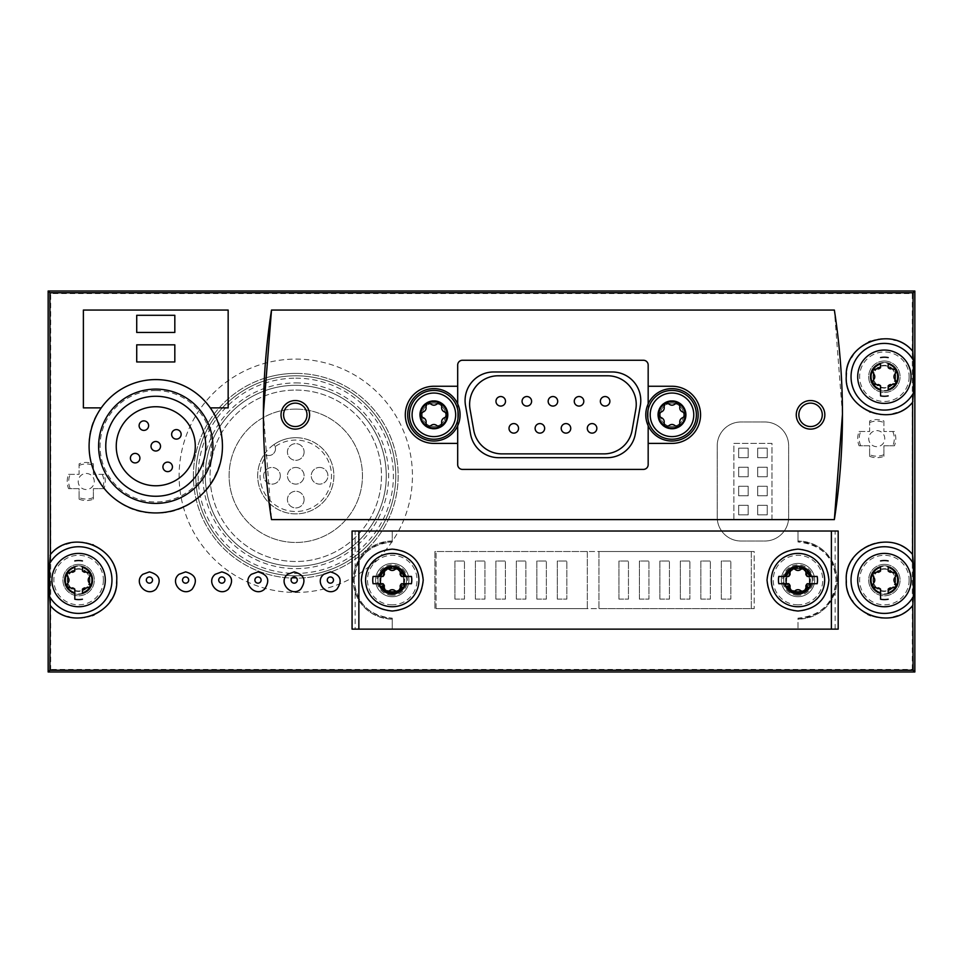 <?xml version="1.0" encoding="UTF-8"?>
<svg xmlns="http://www.w3.org/2000/svg" width="963" height="963" viewBox="0 0 963 963"><rect width="100%" height="100%" fill="white"/><g stroke="black" fill="none" stroke-linecap="round" stroke-linejoin="round"><path stroke-width="0.72" stroke-dasharray="4.82 3.61" d="M869.613 456.306A19.043 19.043 0 0 0 883.902 456.306L883.902 445.785L894.41 445.785A19.043 19.043 0 0 0 894.41 431.496L883.902 431.496L883.902 420.987A19.043 19.043 0 0 0 869.613 420.987L869.613 431.496L859.092 431.496A19.043 19.043 0 0 0 859.092 445.785L869.613 445.785L869.613 456.306L869.613 445.785L859.092 445.785M894.41 445.785L883.902 445.785L883.902 456.306M883.902 420.987L883.902 431.496L894.41 431.496M859.092 431.496L869.613 431.496L869.613 420.987M79.098 499.159A19.043 19.043 0 0 0 93.387 499.159L93.387 488.638L103.908 488.638A19.043 19.043 0 0 0 103.908 474.362L93.387 474.362L93.387 463.841A19.043 19.043 0 0 0 79.098 463.841L79.098 474.362L68.59 474.362A19.043 19.043 0 0 0 68.59 488.638L79.098 488.638L79.098 499.159L79.098 488.638L68.59 488.638M103.908 488.638L93.387 488.638L93.387 499.159M93.387 463.841L93.387 474.362L103.908 474.362M68.59 474.362L79.098 474.362L79.098 463.841M457.69 386.259L433.88 386.259A28.577 28.577 0 0 0 405.303 414.836A28.577 28.577 0 0 0 433.88 443.401L457.69 443.401M433.88 400.548A14.289 14.289 0 0 1 446.254 421.975A14.289 14.289 0 0 1 421.505 421.975A14.289 14.289 0 0 1 433.88 400.548M457.69 403.918L457.69 425.742M101.259 407.879C69.372 448.662 103.739 515.47 155.813 512.93C207.767 515.506 242.182 448.529 210.283 407.879A66.664 66.664 0 0 0 101.259 407.879M228.159 407.879L228.159 310.062L83.384 310.062L83.384 407.879M842.469 414.042L834.355 310.062L271.506 310.062M834.355 519.599L271.506 519.599L263.393 413.296M392.254 531.022L392.254 541.976C368.949 544.408 356.25 557.144 354.167 580.208C356.334 603.103 369.034 615.766 392.254 618.174L392.254 629.128L797.99 629.128L797.99 618.174C821.21 615.766 833.91 603.127 836.089 580.244C834.018 557.168 821.319 544.42 797.99 541.976L797.99 531.022L392.254 531.022L392.254 541.976A38.099 38.099 0 0 0 354.167 580.075A38.099 38.099 0 0 0 392.254 618.174L392.254 629.128L797.99 629.128L392.254 629.128L392.254 619.125A39.05 39.05 0 0 1 353.204 580.075A39.05 39.05 0 0 1 392.254 541.025L392.254 531.022L797.99 531.022L392.254 531.022L392.254 541.025C374.077 542.049 361.703 551.053 355.118 568.026L355.118 531.022L392.254 531.022M914.85 671.981L912.322 669.454L50.678 669.454L48.15 671.981M717.218 445.785L717.218 517.215A23.81 23.81 0 0 0 741.029 541.025L764.839 541.025A23.81 23.81 0 0 0 788.649 517.215L788.649 445.785A23.81 23.81 0 0 0 764.839 421.975L741.029 421.975A23.81 23.81 0 0 0 717.218 445.785L717.218 517.215A23.81 23.81 0 0 0 741.029 541.025L764.839 541.025A23.81 23.81 0 0 0 788.649 517.215L788.649 445.785A23.81 23.81 0 0 0 764.839 421.975L741.029 421.975A23.81 23.81 0 0 0 717.218 445.785M295.773 359.115A116.667 116.667 0 0 1 396.816 534.116A116.667 116.667 0 0 1 194.743 534.116A116.667 116.667 0 0 1 295.773 359.115A116.667 116.667 0 0 1 396.816 534.116A116.667 116.667 0 0 1 194.743 534.116A116.667 116.667 0 0 1 295.773 359.115M912.322 669.454L912.322 293.546L50.678 293.546L50.678 669.454M884.371 361.017A15.709 15.709 0 0 1 897.985 384.586A15.709 15.709 0 0 1 870.769 384.586A15.709 15.709 0 0 1 884.371 361.017A15.709 15.709 0 0 1 897.985 384.586A15.709 15.709 0 0 1 870.769 384.586A15.709 15.709 0 0 1 884.371 361.017M78.629 564.366A15.709 15.709 0 0 1 92.231 587.936A15.709 15.709 0 0 1 65.015 587.936A15.709 15.709 0 0 1 78.629 564.366A15.709 15.709 0 0 1 92.231 587.936A15.709 15.709 0 0 1 65.015 587.936A15.709 15.709 0 0 1 78.629 564.366M884.371 564.366A15.709 15.709 0 0 1 897.985 587.936A15.709 15.709 0 0 1 870.769 587.936A15.709 15.709 0 0 1 884.371 564.366A15.709 15.709 0 0 1 897.985 587.936A15.709 15.709 0 0 1 870.769 587.936A15.709 15.709 0 0 1 884.371 564.366M912.322 293.546L914.85 291.019M48.15 291.019L50.678 293.546M838.183 629.128L797.99 629.128L797.99 618.174A38.099 38.099 0 0 0 836.089 580.075A38.099 38.099 0 0 0 797.99 541.976L797.99 531.022L838.183 531.022M751.321 551.498L598.938 551.498L598.938 608.652L751.321 608.652L751.321 551.498L598.938 551.498L598.938 608.652L751.321 608.652L751.321 551.498M587.31 551.498L434.927 551.498L434.927 608.652L587.31 608.652L587.31 551.498L434.927 551.498L434.927 608.652L587.31 608.652L587.31 551.498M797.99 565.787A14.289 14.289 0 0 1 810.365 587.213A14.289 14.289 0 0 1 785.615 587.213A14.289 14.289 0 0 1 797.99 565.787M392.254 565.787A14.289 14.289 0 0 1 404.629 587.213A14.289 14.289 0 0 1 379.891 587.213A14.289 14.289 0 0 1 392.254 565.787M155.777 396.262A50.004 50.004 0 0 1 199.076 471.256A50.004 50.004 0 0 1 112.466 471.256A50.004 50.004 0 0 1 155.777 396.262A50.004 50.004 0 0 1 199.076 471.256A50.004 50.004 0 0 1 112.466 471.256A50.004 50.004 0 0 1 155.777 396.262A50.004 50.004 0 0 1 199.076 471.256A50.004 50.004 0 0 1 112.466 471.256A50.004 50.004 0 0 1 155.777 396.262A50.004 50.004 0 0 1 199.076 471.256A50.004 50.004 0 0 1 112.466 471.256A50.004 50.004 0 0 1 155.777 396.262M155.777 389.112A57.142 57.142 0 0 1 205.263 474.831A57.142 57.142 0 0 1 106.279 474.831A57.142 57.142 0 0 1 155.777 389.112M143.872 420.879A4.767 4.767 0 0 0 139.743 428.017A4.767 4.767 0 0 0 147.989 428.017A4.767 4.767 0 0 0 143.872 420.879M176.398 429.594A4.767 4.767 0 0 0 172.269 436.733A4.767 4.767 0 0 0 180.514 436.733A4.767 4.767 0 0 0 176.398 429.594M155.777 441.499A4.767 4.767 0 0 0 151.648 448.638A4.767 4.767 0 0 0 159.894 448.638A4.767 4.767 0 0 0 155.777 441.499M135.157 453.404A4.767 4.767 0 0 0 131.028 460.543A4.767 4.767 0 0 0 139.274 460.543A4.767 4.767 0 0 0 135.157 453.404M167.682 462.12A4.767 4.767 0 0 0 163.554 469.258A4.767 4.767 0 0 0 171.799 469.258A4.767 4.767 0 0 0 167.682 462.12M155.777 406.735A39.531 39.531 0 0 0 121.543 466.02A39.531 39.531 0 0 0 190 466.02A39.531 39.531 0 0 0 155.777 406.735M136.722 332.452L136.722 315.298L174.821 315.298L174.821 332.452L136.722 332.452M174.821 361.968L174.821 344.826L136.722 344.826L136.722 361.968L174.821 361.968M295.304 403.124A11.712 11.712 0 0 1 307.016 414.836A11.712 11.712 0 0 1 295.304 426.537A11.712 11.712 0 0 1 283.591 414.836A11.712 11.712 0 0 1 295.304 403.124M810.557 403.124A11.712 11.712 0 0 1 822.27 414.836A11.712 11.712 0 0 1 810.557 426.537A11.712 11.712 0 0 1 798.845 414.836A11.712 11.712 0 0 1 810.557 403.124M913.285 604.884A38.099 38.099 0 0 1 897.492 615.839A38.099 38.099 0 0 0 913.285 604.884M893.411 617.078A38.099 38.099 0 0 1 870.733 615.646A38.099 38.099 0 0 0 893.411 617.078M867.735 614.346A38.099 38.099 0 0 1 853.025 601.731A38.099 38.099 0 0 0 867.735 614.346M852.255 600.563A38.099 38.099 0 0 1 846.345 582.446A38.099 38.099 0 0 0 852.255 600.563M846.272 580.412A38.099 38.099 0 0 1 852.303 559.515A38.099 38.099 0 0 0 846.272 580.412M852.724 558.865A38.099 38.099 0 0 1 870.383 544.637A38.099 38.099 0 0 0 852.724 558.865M870.492 544.601A38.099 38.099 0 0 1 893.062 542.988A38.099 38.099 0 0 0 870.492 544.601M893.255 543.024A38.099 38.099 0 0 1 913.285 555.266A38.099 38.099 0 0 0 893.255 543.024M49.715 555.266A38.099 38.099 0 0 1 66.206 544.059A38.099 38.099 0 0 0 49.715 555.266M69.926 542.988A38.099 38.099 0 0 1 92.604 544.637A38.099 38.099 0 0 0 69.926 542.988M93.459 544.986A38.099 38.099 0 0 1 110.276 558.865A38.099 38.099 0 0 0 93.459 544.986M110.456 559.142A38.099 38.099 0 0 1 116.728 580.412A38.099 38.099 0 0 0 110.456 559.142M116.583 583.325A38.099 38.099 0 0 1 111.359 599.576A38.099 38.099 0 0 0 116.583 583.325M109.975 601.719A38.099 38.099 0 0 1 94.242 614.827A38.099 38.099 0 0 0 109.975 601.719M92.267 615.646A38.099 38.099 0 0 1 69.577 617.078A38.099 38.099 0 0 0 92.267 615.646M67.831 616.609A38.099 38.099 0 0 1 49.715 604.884A38.099 38.099 0 0 0 67.831 616.609M913.285 401.535A38.099 38.099 0 0 1 896.613 412.814A38.099 38.099 0 0 0 913.285 401.535M893.074 413.825A38.099 38.099 0 0 1 870.371 412.164A38.099 38.099 0 0 0 893.074 413.825M869.541 411.827A38.099 38.099 0 0 1 852.712 397.924A38.099 38.099 0 0 0 869.541 411.827M852.436 397.502A38.099 38.099 0 0 1 846.272 376.377A38.099 38.099 0 0 0 852.436 397.502M846.441 373.223A38.099 38.099 0 0 1 851.473 357.514A38.099 38.099 0 0 0 846.441 373.223M853.025 355.082A38.099 38.099 0 0 1 868.59 342.058A38.099 38.099 0 0 0 853.025 355.082M870.745 341.155A38.099 38.099 0 0 1 893.447 339.734A38.099 38.099 0 0 0 870.745 341.155M895.325 340.252A38.099 38.099 0 0 1 913.285 351.928A38.099 38.099 0 0 0 895.325 340.252M392.254 568.363A11.712 11.712 0 0 1 402.402 585.925A11.712 11.712 0 0 1 382.118 585.925A11.712 11.712 0 0 1 392.254 568.363A11.712 11.712 0 0 1 403.966 580.075A11.712 11.712 0 0 1 392.254 591.788A11.712 11.712 0 0 1 380.554 580.075A11.712 11.712 0 0 1 392.254 568.363M797.99 568.363A11.712 11.712 0 0 1 808.126 585.925A11.712 11.712 0 0 1 787.842 585.925A11.712 11.712 0 0 1 797.99 568.363A11.712 11.712 0 0 1 809.702 580.075A11.712 11.712 0 0 1 797.99 591.788A11.712 11.712 0 0 1 786.277 580.075A11.712 11.712 0 0 1 797.99 568.363M454.933 599.118L464.455 599.118L464.455 561.032L464.455 599.118L454.933 599.118L454.933 561.032L464.455 561.032L454.933 561.032L454.933 599.118M475.409 599.118L484.931 599.118L484.931 561.032L484.931 599.118L475.409 599.118L475.409 561.032L484.931 561.032L475.409 561.032L475.409 599.118M495.885 599.118L505.406 599.118L505.406 561.032L505.406 599.118L495.885 599.118L495.885 561.032L505.406 561.032L495.885 561.032L495.885 599.118M516.361 599.118L525.882 599.118L525.882 561.032L525.882 599.118L516.361 599.118L516.361 561.032L525.882 561.032L516.361 561.032L516.361 599.118M536.836 599.118L546.358 599.118L546.358 561.032L546.358 599.118L536.836 599.118L536.836 561.032L546.358 561.032L536.836 561.032L536.836 599.118M557.312 599.118L566.834 599.118L566.834 561.032L566.834 599.118L557.312 599.118L557.312 561.032L566.834 561.032L557.312 561.032L557.312 599.118M618.932 599.118L628.454 599.118L628.454 561.032L628.454 599.118L618.932 599.118L618.932 561.032L628.454 561.032L618.932 561.032L618.932 599.118M639.408 599.118L648.93 599.118L648.93 561.032L648.93 599.118L639.408 599.118L639.408 561.032L648.93 561.032L639.408 561.032L639.408 599.118M659.884 599.118L669.417 599.118L669.417 561.032L669.417 599.118L659.884 599.118L659.884 561.032L669.417 561.032L659.884 561.032L659.884 599.118M680.36 599.118L689.893 599.118L689.893 561.032L689.893 599.118L680.36 599.118L680.36 561.032L689.893 561.032L680.36 561.032L680.36 599.118M700.847 599.118L710.369 599.118L710.369 561.032L710.369 599.118L700.847 599.118L700.847 561.032L710.369 561.032L700.847 561.032L700.847 599.118M721.323 599.118L730.845 599.118L730.845 561.032L730.845 599.118L721.323 599.118L721.323 561.032L730.845 561.032L721.323 561.032L721.323 599.118M648.171 443.401L671.981 443.401A28.577 28.577 0 0 0 700.558 414.836A28.577 28.577 0 0 0 671.981 386.259L648.171 386.259M671.981 400.548A14.289 14.289 0 0 1 684.356 421.975A14.289 14.289 0 0 1 659.607 421.975A14.289 14.289 0 0 1 671.981 400.548M648.171 425.742L648.171 403.918M457.69 365.025L457.69 464.648A4.767 4.767 0 0 0 462.457 469.402L643.416 469.402A4.767 4.767 0 0 0 648.171 464.648L648.171 365.025A4.767 4.767 0 0 0 643.416 360.258L462.457 360.258A4.767 4.767 0 0 0 457.69 365.025M493.658 371.971A28.577 28.577 0 0 0 465.514 405.507L470.558 434.084A28.577 28.577 0 0 0 498.69 457.69L607.172 457.69A28.577 28.577 0 0 0 635.303 434.084L640.347 405.507A28.577 28.577 0 0 0 612.203 371.971L493.658 371.971M607.665 375.787L498.196 375.787A28.577 28.577 0 0 0 470.052 409.311L473.748 430.268A28.577 28.577 0 0 0 501.892 453.874L603.97 453.874A28.577 28.577 0 0 0 632.113 430.268L635.809 409.311A28.577 28.577 0 0 0 607.665 375.787M609.88 401.306A4.767 4.767 0 0 0 602.742 397.177A4.767 4.767 0 0 0 602.742 405.435A4.767 4.767 0 0 0 609.88 401.306M596.843 428.354A4.767 4.767 0 0 0 589.693 424.226A4.767 4.767 0 0 0 589.693 432.483A4.767 4.767 0 0 0 596.843 428.354M583.795 401.306A4.767 4.767 0 0 0 576.644 397.177A4.767 4.767 0 0 0 576.644 405.435A4.767 4.767 0 0 0 583.795 401.306M570.746 428.354A4.767 4.767 0 0 0 563.596 424.226A4.767 4.767 0 0 0 563.596 432.483A4.767 4.767 0 0 0 570.746 428.354M557.697 401.306A4.767 4.767 0 0 0 550.547 397.177A4.767 4.767 0 0 0 550.547 405.435A4.767 4.767 0 0 0 557.697 401.306M544.649 428.354A4.767 4.767 0 0 0 537.498 424.226A4.767 4.767 0 0 0 537.498 432.483A4.767 4.767 0 0 0 544.649 428.354M531.6 401.306A4.767 4.767 0 0 0 524.45 397.177A4.767 4.767 0 0 0 524.45 405.435A4.767 4.767 0 0 0 531.6 401.306M518.551 428.354A4.767 4.767 0 0 0 511.401 424.226A4.767 4.767 0 0 0 511.401 432.483A4.767 4.767 0 0 0 518.551 428.354M505.503 401.306A4.767 4.767 0 0 0 498.353 397.177A4.767 4.767 0 0 0 498.353 405.435A4.767 4.767 0 0 0 505.503 401.306M433.88 403.124A11.712 11.712 0 0 1 437.383 426.007A11.712 11.712 0 0 1 425.947 406.217A11.712 11.712 0 0 1 445.592 414.836A11.712 11.712 0 0 1 433.88 426.537A11.712 11.712 0 0 1 422.167 414.836A11.712 11.712 0 0 1 433.88 403.124M671.981 403.124A11.712 11.712 0 0 1 675.484 426.007A11.712 11.712 0 0 1 664.061 406.217A11.712 11.712 0 0 1 683.694 414.836A11.712 11.712 0 0 1 671.981 426.537A11.712 11.712 0 0 1 660.269 414.836A11.712 11.712 0 0 1 671.981 403.124M295.773 385.308A90.474 90.474 0 0 1 379.001 511.281A90.474 90.474 0 0 1 230.47 538.413A90.474 90.474 0 0 1 295.773 385.308A90.474 90.474 0 0 1 374.138 521.031A90.474 90.474 0 0 1 217.421 521.031A90.474 90.474 0 0 1 295.773 385.308A90.474 90.474 0 0 1 374.138 521.031A90.474 90.474 0 0 1 217.421 521.031A90.474 90.474 0 0 1 295.773 385.308M295.773 375.787A100.008 100.008 0 0 1 382.383 525.786A100.008 100.008 0 0 1 209.176 525.786A100.008 100.008 0 0 1 295.773 375.787A100.008 100.008 0 0 1 382.383 525.786A100.008 100.008 0 0 1 209.176 525.786A100.008 100.008 0 0 1 295.773 375.787M264.38 378.339A102.379 102.379 0 0 1 389.281 517.504A102.379 102.379 0 0 1 219.588 544.179A102.379 102.379 0 0 1 264.368 378.339M295.773 373.403A102.379 102.379 0 0 1 384.442 526.978A102.379 102.379 0 0 1 207.105 526.978A102.379 102.379 0 0 1 295.773 373.403M295.773 467.452A8.33 8.33 0 0 1 302.996 479.947A8.33 8.33 0 0 1 288.563 479.947A8.33 8.33 0 0 1 295.773 467.452A8.33 8.33 0 0 1 302.996 479.947A8.33 8.33 0 0 1 288.563 479.947A8.33 8.33 0 0 1 295.773 467.452M275.129 446.639A6.669 6.669 0 0 1 266.631 455.138L264.56 453.958A38.099 38.099 0 0 1 273.949 444.569L275.129 446.639A35.715 35.715 0 0 1 330.742 468.5A35.715 35.715 0 0 1 288.491 510.751A35.715 35.715 0 0 1 266.631 455.138M319.584 467.452A8.33 8.33 0 0 1 326.806 479.947A8.33 8.33 0 0 1 312.373 479.947A8.33 8.33 0 0 1 319.584 467.452A8.33 8.33 0 0 1 327.926 475.782A8.33 8.33 0 0 1 319.584 484.124A8.33 8.33 0 0 1 311.254 475.782A8.33 8.33 0 0 1 319.584 467.452M304.115 499.592A8.33 8.33 0 0 1 291.608 506.815A8.33 8.33 0 0 1 291.608 492.382A8.33 8.33 0 0 1 304.115 499.592A8.33 8.33 0 0 1 291.608 506.815A8.33 8.33 0 0 1 291.608 492.382A8.33 8.33 0 0 1 304.115 499.592M280.305 475.782A8.33 8.33 0 0 1 267.798 483.005A8.33 8.33 0 0 1 267.798 468.572A8.33 8.33 0 0 1 280.305 475.782A8.33 8.33 0 0 1 267.798 483.005A8.33 8.33 0 0 1 267.798 468.572A8.33 8.33 0 0 1 280.305 475.782M304.115 451.972A8.33 8.33 0 0 1 291.608 459.195A8.33 8.33 0 0 1 291.608 444.762A8.33 8.33 0 0 1 304.115 451.972A8.33 8.33 0 0 1 291.608 459.195A8.33 8.33 0 0 1 291.608 444.762A8.33 8.33 0 0 1 304.115 451.972M273.949 444.569A38.099 38.099 0 0 1 333.09 483.486A38.099 38.099 0 0 1 280.702 510.775A38.099 38.099 0 0 1 264.56 453.958A6.669 6.669 0 0 0 273.949 444.569M295.773 437.684A38.099 38.099 0 0 1 328.768 494.838A38.099 38.099 0 0 1 262.791 494.838A38.099 38.099 0 0 1 295.773 437.684M295.773 409.119A66.664 66.664 0 0 1 353.517 509.126A66.664 66.664 0 0 1 238.042 509.126A66.664 66.664 0 0 1 295.773 409.119A66.664 66.664 0 0 1 353.517 509.126A66.664 66.664 0 0 1 238.042 509.126A66.664 66.664 0 0 1 295.773 409.119M295.773 390.063A85.719 85.719 0 0 1 370.009 518.648A85.719 85.719 0 0 1 221.55 518.648A85.719 85.719 0 0 1 295.773 390.063A85.719 85.719 0 0 1 370.009 518.648A85.719 85.719 0 0 1 221.55 518.648A85.719 85.719 0 0 1 295.773 390.063M771.989 519.599L771.989 443.401L733.89 443.401L733.89 519.599L771.989 519.599L771.989 443.401L733.89 443.401L733.89 519.599L771.989 519.599M767.222 505.31L757.7 505.31L757.7 514.832L767.222 514.832L767.222 505.31L757.7 505.31L757.7 514.832L767.222 514.832L767.222 505.31M767.222 486.267L757.7 486.267L757.7 495.789L767.222 495.789L767.222 486.267L757.7 486.267L757.7 495.789L767.222 495.789L767.222 486.267M767.222 467.211L757.7 467.211L757.7 476.733L767.222 476.733L767.222 467.211L757.7 467.211L757.7 476.733L767.222 476.733L767.222 467.211M767.222 448.168L757.7 448.168L757.7 457.69L767.222 457.69L767.222 448.168L757.7 448.168L757.7 457.69L767.222 457.69L767.222 448.168M748.179 505.31L738.657 505.31L738.657 514.832L748.179 514.832L748.179 505.31L738.657 505.31L738.657 514.832L748.179 514.832L748.179 505.31M748.179 486.267L738.657 486.267L738.657 495.789L748.179 495.789L748.179 486.267L738.657 486.267L738.657 495.789L748.179 495.789L748.179 486.267M748.179 467.211L738.657 467.211L738.657 476.733L748.179 476.733L748.179 467.211L738.657 467.211L738.657 476.733L748.179 476.733L748.179 467.211M748.179 448.168L738.657 448.168L738.657 457.69L748.179 457.69L748.179 448.168L738.657 448.168L738.657 457.69L748.179 457.69L748.179 448.168M888.187 570.987L888.187 567.291M880.567 567.291L880.567 570.987M874.308 578.065A4.671 4.671 0 0 0 873.309 576.681A2.672 2.672 0 0 1 875.897 572.191A4.671 4.671 0 0 0 878.184 572.287M878.172 587.863A4.671 4.671 0 0 0 875.897 587.96A2.672 2.672 0 0 1 873.309 583.47A4.671 4.671 0 0 0 874.32 582.073M880.567 589.163L880.567 592.859M888.187 592.859L888.187 589.163M894.434 582.085A4.671 4.671 0 0 0 895.446 583.47A2.672 2.672 0 0 1 892.845 587.96A4.671 4.671 0 0 0 890.57 587.863M890.582 572.287A4.671 4.671 0 0 0 892.845 572.191A2.672 2.672 0 0 1 895.446 576.681A4.671 4.671 0 0 0 894.422 578.077M911.046 580.075A26.663 26.663 0 0 1 871.034 603.175A26.663 26.663 0 0 1 871.034 556.975A26.663 26.663 0 0 1 911.046 580.075A26.663 26.663 0 0 1 871.034 603.175A26.663 26.663 0 0 1 871.034 556.975A26.663 26.663 0 0 1 911.046 580.075M895.325 580.075A10.954 10.954 0 0 1 878.894 589.561A10.954 10.954 0 0 1 878.894 570.59A10.954 10.954 0 0 1 895.325 580.075A10.954 10.954 0 0 1 878.894 589.561A10.954 10.954 0 0 1 878.894 570.59A10.954 10.954 0 0 1 895.325 580.075M898.66 580.075A14.289 14.289 0 0 1 877.233 592.45A14.289 14.289 0 0 1 877.233 567.701A14.289 14.289 0 0 1 898.66 580.075A14.289 14.289 0 0 1 877.233 592.45A14.289 14.289 0 0 1 877.233 567.701A14.289 14.289 0 0 1 898.66 580.075M895.734 580.075A11.363 11.363 0 0 1 878.689 589.922A11.363 11.363 0 0 1 878.689 570.228A11.363 11.363 0 0 1 895.734 580.075M888.187 560.923A19.525 19.525 0 0 0 880.567 560.923M880.567 599.227A19.525 19.525 0 0 0 888.187 599.227M888.187 367.649L888.187 363.954M880.567 363.954L880.567 367.649M874.308 374.727A4.671 4.671 0 0 0 873.309 373.343A2.672 2.672 0 0 1 875.897 368.841A4.671 4.671 0 0 0 878.184 368.949M878.172 384.526A4.671 4.671 0 0 0 875.897 384.622A2.672 2.672 0 0 1 873.309 380.132A4.671 4.671 0 0 0 874.32 378.736M880.567 385.814L880.567 389.509M888.187 389.509L888.187 385.814M894.434 378.748A4.671 4.671 0 0 0 895.446 380.132A2.672 2.672 0 0 1 892.845 384.622A4.671 4.671 0 0 0 890.57 384.526M890.582 368.949A4.671 4.671 0 0 0 892.845 368.841A2.672 2.672 0 0 1 895.446 373.343A4.671 4.671 0 0 0 894.422 374.739M911.046 376.738A26.663 26.663 0 0 1 871.034 399.826A26.663 26.663 0 0 1 871.034 353.638A26.663 26.663 0 0 1 911.046 376.738A26.663 26.663 0 0 1 871.034 399.826A26.663 26.663 0 0 1 871.034 353.638A26.663 26.663 0 0 1 911.046 376.738M895.325 376.738A10.954 10.954 0 0 1 878.894 386.223A10.954 10.954 0 0 1 878.894 367.252A10.954 10.954 0 0 1 895.325 376.738A10.954 10.954 0 0 1 878.894 386.223A10.954 10.954 0 0 1 878.894 367.252A10.954 10.954 0 0 1 895.325 376.738M898.66 376.738A14.289 14.289 0 0 1 877.233 389.112A14.289 14.289 0 0 1 877.233 364.363A14.289 14.289 0 0 1 898.66 376.738A14.289 14.289 0 0 1 877.233 389.112A14.289 14.289 0 0 1 877.233 364.363A14.289 14.289 0 0 1 898.66 376.738M895.734 376.738A11.363 11.363 0 0 1 878.689 386.572A11.363 11.363 0 0 1 878.689 366.891A11.363 11.363 0 0 1 895.734 376.738M888.187 357.586A19.525 19.525 0 0 0 880.567 357.586M880.567 395.889A19.525 19.525 0 0 0 888.187 395.889M82.433 570.987L82.433 567.291M74.813 567.291L74.813 570.987M68.566 578.065A4.671 4.671 0 0 0 67.554 576.681A2.672 2.672 0 0 1 70.155 572.191A4.671 4.671 0 0 0 72.43 572.287M72.418 587.863A4.671 4.671 0 0 0 70.155 587.96A2.672 2.672 0 0 1 67.554 583.47A4.671 4.671 0 0 0 68.578 582.073M74.813 589.163L74.813 592.859M82.433 592.859L82.433 589.163M88.692 582.085A4.671 4.671 0 0 0 89.691 583.47A2.672 2.672 0 0 1 87.103 587.96A4.671 4.671 0 0 0 84.816 587.863M84.828 572.287A4.671 4.671 0 0 0 87.103 572.191A2.672 2.672 0 0 1 89.691 576.681A4.671 4.671 0 0 0 88.68 578.077M105.292 580.075A26.663 26.663 0 0 1 65.291 603.175A26.663 26.663 0 0 1 65.291 556.975A26.663 26.663 0 0 1 105.292 580.075A26.663 26.663 0 0 1 65.291 603.175A26.663 26.663 0 0 1 65.291 556.975A26.663 26.663 0 0 1 105.292 580.075M89.583 580.075A10.954 10.954 0 0 1 73.152 589.561A10.954 10.954 0 0 1 73.152 570.59A10.954 10.954 0 0 1 89.583 580.075A10.954 10.954 0 0 1 73.152 589.561A10.954 10.954 0 0 1 73.152 570.59A10.954 10.954 0 0 1 89.583 580.075M92.917 580.075A14.289 14.289 0 0 1 71.479 592.45A14.289 14.289 0 0 1 71.479 567.701A14.289 14.289 0 0 1 92.917 580.075A14.289 14.289 0 0 1 71.479 592.45A14.289 14.289 0 0 1 71.479 567.701A14.289 14.289 0 0 1 92.917 580.075M89.992 580.075A11.363 11.363 0 0 1 72.947 589.922A11.363 11.363 0 0 1 72.947 570.228A11.363 11.363 0 0 1 89.992 580.075M82.433 560.923A19.525 19.525 0 0 0 74.813 560.923M74.813 599.227A19.525 19.525 0 0 0 82.433 599.227M797.99 563.403A16.672 16.672 0 0 1 812.423 588.405A16.672 16.672 0 0 1 783.557 588.405A16.672 16.672 0 0 1 797.99 563.403A16.672 16.672 0 0 1 812.423 588.405A16.672 16.672 0 0 1 783.557 588.405A16.672 16.672 0 0 1 797.99 563.403M392.254 563.403A16.672 16.672 0 0 1 406.687 588.405A16.672 16.672 0 0 1 377.821 588.405A16.672 16.672 0 0 1 392.254 563.403A16.672 16.672 0 0 1 406.687 588.405A16.672 16.672 0 0 1 377.821 588.405A16.672 16.672 0 0 1 392.254 563.403M797.99 541.025L797.99 531.022L797.99 541.025A39.05 39.05 0 0 1 837.04 580.075A39.05 39.05 0 0 1 797.99 619.125C816.167 618.102 828.553 609.098 835.138 592.125C837.666 584.144 837.666 576.115 835.138 568.026C828.553 551.053 816.167 542.049 797.99 541.025M754.173 551.498L436.07 551.498L436.07 608.652L754.173 608.652L754.173 551.498L436.07 551.498L436.07 608.652L754.173 608.652L754.173 551.498M352.073 629.128L355.118 629.128L355.118 592.125C352.578 584.035 352.578 576.006 355.118 568.026M352.073 531.022L355.118 531.022M355.118 592.125C361.703 609.098 374.077 618.102 392.254 619.125L392.254 629.128L355.118 629.128M370.37 558.179A30.948 30.948 0 0 1 414.162 558.203M414.295 558.335A30.948 30.948 0 0 1 423.214 579.919M423.214 580.111A30.948 30.948 0 0 1 414.114 601.995M413.813 602.284A30.948 30.948 0 0 1 392.567 611.024M392.242 611.024A30.948 30.948 0 0 1 370.418 602.007M370.358 601.959A30.948 30.948 0 0 1 361.306 580.051M361.306 579.786A30.948 30.948 0 0 1 370.334 558.227M776.106 558.191A30.948 30.948 0 0 1 819.886 558.203M819.97 558.287A30.948 30.948 0 0 1 828.938 579.919M828.938 580.099A30.948 30.948 0 0 1 819.85 601.983M819.501 602.332A30.948 30.948 0 0 1 798.411 611.024M797.978 611.024A30.948 30.948 0 0 1 776.106 601.971M776.094 601.959A30.948 30.948 0 0 1 767.03 580.063M767.042 579.798A30.948 30.948 0 0 1 776.022 558.275M401.547 583.698L411.442 583.698A19.525 19.525 0 0 0 411.442 576.452M405.086 576.452L401.547 576.452M394.264 570.012A4.671 4.671 0 0 0 395.649 569.013A2.672 2.672 0 0 1 400.151 571.601A4.671 4.671 0 0 0 400.078 574.02M385.597 568.531A2.672 2.672 0 0 1 388.859 569.013A4.671 4.671 0 0 0 390.268 570.024M385.585 568.531A2.672 2.672 0 0 0 384.369 571.601A4.671 4.671 0 0 1 384.442 574.008M382.973 576.452L373.078 576.452A19.525 19.525 0 0 0 373.078 583.698M379.422 583.698L382.973 583.698M385.585 591.619A2.672 2.672 0 0 1 384.369 588.549A4.671 4.671 0 0 0 384.442 586.13M385.597 591.619A2.672 2.672 0 0 0 388.859 591.138A4.671 4.671 0 0 1 390.244 590.138M400.078 586.142A4.671 4.671 0 0 0 400.151 588.549A2.672 2.672 0 0 1 395.649 591.138A4.671 4.671 0 0 0 394.252 590.126M392.254 606.738A26.663 26.663 0 0 1 369.166 566.738A26.663 26.663 0 0 1 415.354 566.738A26.663 26.663 0 0 1 392.254 606.738A26.663 26.663 0 0 1 369.166 566.738A26.663 26.663 0 0 1 415.354 566.738A26.663 26.663 0 0 1 392.254 606.738M392.254 592.462A12.387 12.387 0 0 1 381.541 573.888A12.387 12.387 0 0 1 402.979 573.888A12.387 12.387 0 0 1 392.254 592.462A12.387 12.387 0 0 1 381.541 573.888A12.387 12.387 0 0 1 402.979 573.888A12.387 12.387 0 0 1 392.254 592.462M392.254 594.364A14.289 14.289 0 0 1 379.891 572.937A14.289 14.289 0 0 1 404.629 572.937A14.289 14.289 0 0 1 392.254 594.364A14.289 14.289 0 0 1 379.891 572.937A14.289 14.289 0 0 1 404.629 572.937A14.289 14.289 0 0 1 392.254 594.364M392.254 591.438A11.363 11.363 0 0 1 382.419 574.393A11.363 11.363 0 0 1 402.101 574.393A11.363 11.363 0 0 1 392.254 591.438M807.283 583.698L817.178 583.698A19.525 19.525 0 0 0 817.178 576.452M810.822 576.452L807.283 576.452M800 570.012A4.671 4.671 0 0 0 801.385 569.013A2.672 2.672 0 0 1 805.875 571.601A4.671 4.671 0 0 0 805.802 574.02M790.178 574.008A4.671 4.671 0 0 0 790.105 571.601A2.672 2.672 0 0 1 794.595 569.013A4.671 4.671 0 0 0 795.992 570.024M788.697 576.452L778.802 576.452A19.525 19.525 0 0 0 778.802 583.698M785.158 583.698L788.697 583.698M795.98 590.138A4.671 4.671 0 0 0 794.595 591.138A2.672 2.672 0 0 1 790.105 588.549A4.671 4.671 0 0 0 790.166 586.13M805.802 586.142A4.671 4.671 0 0 0 805.875 588.549A2.672 2.672 0 0 1 801.385 591.138A4.671 4.671 0 0 0 799.988 590.126M797.99 606.738A26.663 26.663 0 0 1 774.89 566.738A26.663 26.663 0 0 1 821.078 566.738A26.663 26.663 0 0 1 797.99 606.738A26.663 26.663 0 0 1 774.89 566.738A26.663 26.663 0 0 1 821.078 566.738A26.663 26.663 0 0 1 797.99 606.738M797.99 592.462A12.387 12.387 0 0 1 787.265 573.888A12.387 12.387 0 0 1 808.715 573.888A12.387 12.387 0 0 1 797.99 592.462A12.387 12.387 0 0 1 787.265 573.888A12.387 12.387 0 0 1 808.715 573.888A12.387 12.387 0 0 1 797.99 592.462M797.99 594.364A14.289 14.289 0 0 1 785.615 572.937A14.289 14.289 0 0 1 810.365 572.937A14.289 14.289 0 0 1 797.99 594.364A14.289 14.289 0 0 1 785.615 572.937A14.289 14.289 0 0 1 810.365 572.937A14.289 14.289 0 0 1 797.99 594.364M797.99 591.438A11.363 11.363 0 0 1 788.143 574.393A11.363 11.363 0 0 1 807.837 574.393A11.363 11.363 0 0 1 797.99 591.438M658.644 414.836L660.702 417.424C663.483 418.424 664.614 420.386 664.097 423.299C664.289 426.453 665.782 427.319 668.587 425.899M679.866 423.299C679.697 426.44 678.193 427.307 675.376 425.899M683.261 412.236C685.897 413.958 685.897 415.691 683.261 417.424M675.376 403.762C678.181 402.341 679.685 403.208 679.866 406.362M660.702 412.236C663.495 411.225 664.626 409.263 664.097 406.362C664.277 403.22 665.77 402.353 668.587 403.762M684.813 414.836A12.832 12.832 0 0 1 665.565 425.935A12.832 12.832 0 0 1 665.565 403.726A12.832 12.832 0 0 1 684.705 416.461A12.832 12.832 0 0 0 684.705 413.199A12.832 12.832 0 0 1 684.813 414.836M686.27 414.836A14.289 14.289 0 0 1 664.843 427.199A14.289 14.289 0 0 1 664.843 402.462A14.289 14.289 0 0 1 686.27 414.836A14.289 14.289 0 0 1 664.843 427.199A14.289 14.289 0 0 1 664.843 402.462A14.289 14.289 0 0 1 686.27 414.836M684.705 416.498A12.832 12.832 0 0 1 679.782 425.008A12.832 12.832 0 0 0 684.705 416.498M679.758 425.032A12.832 12.832 0 0 1 664.217 425.032A12.832 12.832 0 0 0 679.758 425.032M664.181 425.008A12.832 12.832 0 0 1 659.27 416.498A12.832 12.832 0 0 0 664.181 425.008M659.258 416.461A12.832 12.832 0 0 1 659.258 413.199A12.832 12.832 0 0 0 659.258 416.461M659.27 413.163A12.832 12.832 0 0 1 664.181 404.653A12.832 12.832 0 0 0 659.27 413.163M664.205 404.629A12.832 12.832 0 0 1 667.034 403.003A12.832 12.832 0 0 0 664.205 404.629M667.07 402.979A12.832 12.832 0 0 1 676.893 402.979A12.832 12.832 0 0 0 667.07 402.979M676.929 402.991A12.832 12.832 0 0 1 684.705 413.163A12.832 12.832 0 0 0 676.929 402.991M420.542 414.836L422.601 417.424C425.381 418.424 426.513 420.386 425.995 423.299C426.176 426.453 427.68 427.319 430.485 425.899M441.764 423.299C441.596 426.44 440.091 427.307 437.274 425.899M445.159 412.236C447.795 413.958 447.795 415.691 445.159 417.424M437.274 403.762C440.079 402.341 441.584 403.208 441.764 406.362M422.601 412.236C425.393 411.225 426.525 409.263 425.995 406.362C426.164 403.22 427.668 402.353 430.485 403.762M446.712 414.836A12.832 12.832 0 0 1 427.464 425.935A12.832 12.832 0 0 1 427.464 403.726A12.832 12.832 0 0 1 446.603 416.461A12.832 12.832 0 0 0 446.603 413.199A12.832 12.832 0 0 1 446.712 414.836M448.168 414.836A14.289 14.289 0 0 1 426.741 427.199A14.289 14.289 0 0 1 426.741 402.462A14.289 14.289 0 0 1 448.168 414.836A14.289 14.289 0 0 1 426.741 427.199A14.289 14.289 0 0 1 426.741 402.462A14.289 14.289 0 0 1 448.168 414.836M446.591 416.498A12.832 12.832 0 0 1 441.68 425.008A12.832 12.832 0 0 0 446.591 416.498M441.656 425.032A12.832 12.832 0 0 1 438.827 426.657A12.832 12.832 0 0 0 441.656 425.032M438.791 426.681A12.832 12.832 0 0 1 426.103 425.032A12.832 12.832 0 0 0 438.791 426.681M426.079 425.008A12.832 12.832 0 0 1 421.156 416.498A12.832 12.832 0 0 0 426.079 425.008M421.156 416.461A12.832 12.832 0 0 1 426.079 404.653A12.832 12.832 0 0 0 421.156 416.461M426.103 404.629A12.832 12.832 0 0 1 428.932 403.003A12.832 12.832 0 0 0 426.103 404.629M428.968 402.979A12.832 12.832 0 0 1 438.791 402.979A12.832 12.832 0 0 0 428.968 402.979M438.827 402.991A12.832 12.832 0 0 1 446.591 413.163A12.832 12.832 0 0 0 438.827 402.991M883.902 454.668A17.551 17.551 0 0 1 869.613 454.668M869.613 422.613A17.551 17.551 0 0 1 883.902 422.613M892.785 431.496A17.551 17.551 0 0 1 892.785 445.785M93.387 497.534A17.551 17.551 0 0 1 79.098 497.534M79.098 465.466A17.551 17.551 0 0 1 93.387 465.466M102.271 474.362A17.551 17.551 0 0 1 102.271 488.638M155.777 390.545A55.722 55.722 0 0 1 204.024 474.121A55.722 55.722 0 0 1 107.519 474.121A55.722 55.722 0 0 1 155.777 390.545M70.215 488.638A17.551 17.551 0 0 1 70.215 474.362M86.249 473.471A8.029 8.029 0 0 1 93.194 485.508A8.029 8.029 0 0 1 79.291 485.508A8.029 8.029 0 0 1 86.249 473.471M860.729 445.785A17.551 17.551 0 0 1 860.729 431.496M876.751 430.617A8.029 8.029 0 0 1 883.709 442.655A8.029 8.029 0 0 1 869.806 442.655A8.029 8.029 0 0 1 876.751 430.617M295.773 382.925A92.857 92.857 0 0 1 376.196 522.211A92.857 92.857 0 0 1 215.363 522.211A92.857 92.857 0 0 1 295.773 382.925M295.773 378.158A97.624 97.624 0 0 1 380.325 524.594A97.624 97.624 0 0 1 211.234 524.594A97.624 97.624 0 0 1 295.773 378.158M909.132 580.075A24.761 24.761 0 0 1 871.997 601.526A24.761 24.761 0 0 1 871.997 558.624A24.761 24.761 0 0 1 909.132 580.075M898.178 580.075A13.807 13.807 0 0 1 877.474 592.04A13.807 13.807 0 0 1 877.474 568.11A13.807 13.807 0 0 1 898.178 580.075M909.132 376.738A24.761 24.761 0 0 1 871.997 398.176A24.761 24.761 0 0 1 871.997 355.287A24.761 24.761 0 0 1 909.132 376.738M898.178 376.738A13.807 13.807 0 0 1 877.474 388.691A13.807 13.807 0 0 1 877.474 364.772A13.807 13.807 0 0 1 898.178 376.738M103.39 580.075A24.761 24.761 0 0 1 66.242 601.526A24.761 24.761 0 0 1 66.242 558.624A24.761 24.761 0 0 1 103.39 580.075M92.436 580.075A13.807 13.807 0 0 1 71.719 592.04A13.807 13.807 0 0 1 71.719 568.11A13.807 13.807 0 0 1 92.436 580.075M835.138 568.026L835.138 531.022M835.138 629.128L835.138 592.125M392.254 604.836A24.761 24.761 0 0 1 370.815 567.689A24.761 24.761 0 0 1 413.705 567.689A24.761 24.761 0 0 1 392.254 604.836M392.254 595.315A15.239 15.239 0 0 1 379.061 572.455A15.239 15.239 0 0 1 405.459 572.455A15.239 15.239 0 0 1 392.254 595.315M797.99 604.836A24.761 24.761 0 0 1 776.539 567.689A24.761 24.761 0 0 1 819.429 567.689A24.761 24.761 0 0 1 797.99 604.836M797.99 595.315A15.239 15.239 0 0 1 784.797 572.455A15.239 15.239 0 0 1 811.183 572.455A15.239 15.239 0 0 1 797.99 595.315M685.764 414.836A13.783 13.783 0 0 1 665.096 426.765A13.783 13.783 0 0 1 665.096 402.895A13.783 13.783 0 0 1 685.764 414.836M447.663 414.836A13.783 13.783 0 0 1 426.994 426.765A13.783 13.783 0 0 1 426.994 402.895A13.783 13.783 0 0 1 447.663 414.836"/><path stroke-width="1.44" d="M457.69 386.259L433.88 386.259A28.577 28.577 0 0 0 405.303 414.836A28.577 28.577 0 0 0 433.88 443.401L457.69 443.401L457.69 464.648A4.767 4.767 0 0 0 462.457 469.402L643.416 469.402A4.767 4.767 0 0 0 648.171 464.648L648.171 443.401L671.981 443.401A28.577 28.577 0 0 0 700.558 414.836A28.577 28.577 0 0 0 671.981 386.259L648.171 386.259L648.171 365.025A4.767 4.767 0 0 0 643.416 360.258L462.457 360.258A4.767 4.767 0 0 0 457.69 365.025L457.69 403.918M457.69 425.742L457.69 443.401M101.259 407.879L83.384 407.879L83.384 310.062L228.159 310.062L228.159 407.879L210.283 407.879M834.355 519.599A680.973 680.973 0 0 0 834.355 310.062L271.506 310.062A680.973 680.973 0 0 0 271.506 519.599L834.355 519.599L842.469 414.042M271.506 310.062L263.393 413.296M142.873 574.273L149.434 571.89C159.605 574.706 161.796 580.46 155.994 589.151C146.653 597.867 132.677 582.182 142.873 574.273M179.058 574.273L185.618 571.89C195.802 574.706 197.993 580.46 192.179 589.151C182.85 597.867 168.874 582.182 179.058 574.273M215.255 574.273L221.815 571.89C231.999 574.706 234.178 580.46 228.375 589.151C219.046 597.867 205.071 582.182 215.255 574.273M251.439 574.273L258 571.89C268.183 574.706 270.374 580.46 264.56 589.151C255.231 597.867 241.256 582.182 251.439 574.273M287.636 574.273L294.197 571.89C304.38 574.706 306.559 580.46 300.757 589.151C291.428 597.867 277.452 582.182 287.636 574.273M323.833 574.273L330.393 571.89C340.565 574.706 342.756 580.46 336.954 589.151C327.613 597.867 313.637 582.182 323.833 574.273M913.105 670.236L914.85 671.981L914.85 291.019L913.105 292.764L912.804 351.375C891.81 325.013 844.395 343.334 846.272 376.377C843.877 409.648 891.317 428.704 912.635 402.281L912.623 554.519C891.305 528.145 843.925 547.104 846.272 580.412C844.443 613.503 891.75 631.776 912.78 605.462L913.105 670.236L49.895 670.236L50.22 605.462C71.226 631.776 118.581 613.491 116.728 580.412C119.063 547.116 71.695 528.145 50.377 554.519L49.895 292.764L48.15 291.019L48.15 671.981L49.895 670.236M913.105 292.764L49.895 292.764M912.635 402.281L913.369 393.181A33.332 33.332 0 0 1 863.017 402.329A33.332 33.332 0 0 1 863.017 351.146A33.332 33.332 0 0 1 913.369 360.294L912.804 351.375M913.369 563.632L913.369 596.518A33.332 33.332 0 0 1 863.017 605.667A33.332 33.332 0 0 1 863.017 554.483A33.332 33.332 0 0 1 913.369 563.632L912.623 554.519M912.78 605.462L913.369 596.518M913.369 360.294L913.369 393.181M50.377 554.519L49.631 563.632A33.332 33.332 0 0 1 99.983 554.483A33.332 33.332 0 0 1 99.983 605.667A33.332 33.332 0 0 1 49.631 596.518L50.22 605.462M49.631 596.518L49.631 563.632M914.85 671.981L48.15 671.981M914.85 291.019L48.15 291.019M810.557 400.548A14.289 14.289 0 0 1 822.932 421.975A14.289 14.289 0 0 1 798.183 421.975A14.289 14.289 0 0 1 810.557 400.548M295.304 400.548A14.289 14.289 0 0 1 307.679 421.975A14.289 14.289 0 0 1 282.929 421.975A14.289 14.289 0 0 1 295.304 400.548M174.821 361.968L174.821 344.826L136.722 344.826L136.722 361.968L174.821 361.968M174.821 332.452L174.821 315.298L136.722 315.298L136.722 332.452L174.821 332.452M155.777 379.591A66.664 66.664 0 0 1 213.509 479.598A66.664 66.664 0 0 1 98.033 479.598A66.664 66.664 0 0 1 155.777 379.591M155.777 396.262A50.004 50.004 0 0 1 199.076 471.256A50.004 50.004 0 0 1 112.466 471.256A50.004 50.004 0 0 1 155.777 396.262M155.777 406.735A39.531 39.531 0 0 0 121.543 466.02A39.531 39.531 0 0 0 190 466.02A39.531 39.531 0 0 0 155.777 406.735M155.777 389.112A57.142 57.142 0 0 1 205.263 474.831A57.142 57.142 0 0 1 106.279 474.831A57.142 57.142 0 0 1 155.777 389.112M143.872 420.879A4.767 4.767 0 0 0 139.743 428.017A4.767 4.767 0 0 0 147.989 428.017A4.767 4.767 0 0 0 143.872 420.879M176.398 429.594A4.767 4.767 0 0 0 172.269 436.733A4.767 4.767 0 0 0 180.514 436.733A4.767 4.767 0 0 0 176.398 429.594M155.777 441.499A4.767 4.767 0 0 0 151.648 448.638A4.767 4.767 0 0 0 159.894 448.638A4.767 4.767 0 0 0 155.777 441.499M135.157 453.404A4.767 4.767 0 0 0 131.028 460.543A4.767 4.767 0 0 0 139.274 460.543A4.767 4.767 0 0 0 135.157 453.404M167.682 462.12A4.767 4.767 0 0 0 163.554 469.258A4.767 4.767 0 0 0 171.799 469.258A4.767 4.767 0 0 0 167.682 462.12M295.304 403.124A11.712 11.712 0 0 1 305.44 420.687A11.712 11.712 0 0 1 285.156 420.687A11.712 11.712 0 0 1 295.304 403.124M810.557 403.124A11.712 11.712 0 0 1 820.705 420.687A11.712 11.712 0 0 1 800.422 420.687A11.712 11.712 0 0 1 810.557 403.124M897.492 615.839A38.099 38.099 0 0 1 893.411 617.078A38.099 38.099 0 0 0 897.492 615.839M870.733 615.646A38.099 38.099 0 0 1 867.735 614.346A38.099 38.099 0 0 0 870.733 615.646M853.025 601.731A38.099 38.099 0 0 1 852.255 600.563A38.099 38.099 0 0 0 853.025 601.731M846.345 582.446A38.099 38.099 0 0 1 846.272 580.412A38.099 38.099 0 0 0 846.345 582.446M852.303 559.515A38.099 38.099 0 0 1 852.724 558.865A38.099 38.099 0 0 0 852.303 559.515M66.206 544.059A38.099 38.099 0 0 1 69.926 542.988A38.099 38.099 0 0 0 66.206 544.059M92.604 544.637A38.099 38.099 0 0 1 93.459 544.986A38.099 38.099 0 0 0 92.604 544.637M116.728 580.412A38.099 38.099 0 0 1 116.583 583.325A38.099 38.099 0 0 0 116.728 580.412M111.359 599.576A38.099 38.099 0 0 1 109.975 601.719A38.099 38.099 0 0 0 111.359 599.576M94.242 614.827A38.099 38.099 0 0 1 92.267 615.646A38.099 38.099 0 0 0 94.242 614.827M69.577 617.078A38.099 38.099 0 0 1 67.831 616.609A38.099 38.099 0 0 0 69.577 617.078M896.613 412.814A38.099 38.099 0 0 1 893.074 413.825A38.099 38.099 0 0 0 896.613 412.814M870.371 412.164A38.099 38.099 0 0 1 869.541 411.827A38.099 38.099 0 0 0 870.371 412.164M846.272 376.377A38.099 38.099 0 0 1 846.441 373.223A38.099 38.099 0 0 0 846.272 376.377M851.473 357.514A38.099 38.099 0 0 1 853.025 355.082A38.099 38.099 0 0 0 851.473 357.514M868.59 342.058A38.099 38.099 0 0 1 870.745 341.155A38.099 38.099 0 0 0 868.59 342.058M893.447 339.734A38.099 38.099 0 0 1 895.325 340.252A38.099 38.099 0 0 0 893.447 339.734M648.171 443.401L648.171 425.742M648.171 403.918L648.171 386.259M612.203 371.971L493.658 371.971A28.577 28.577 0 0 0 465.514 405.507L470.558 434.084A28.577 28.577 0 0 0 498.69 457.69L607.172 457.69A28.577 28.577 0 0 0 635.303 434.084L640.347 405.507A28.577 28.577 0 0 0 612.203 371.971M498.196 375.787A28.577 28.577 0 0 0 470.052 409.311L473.748 430.268A28.577 28.577 0 0 0 501.892 453.874L603.97 453.874A28.577 28.577 0 0 0 632.113 430.268L635.809 409.311A28.577 28.577 0 0 0 607.665 375.787L498.196 375.787M609.88 401.306A4.767 4.767 0 0 0 602.742 397.177A4.767 4.767 0 0 0 602.742 405.435A4.767 4.767 0 0 0 609.88 401.306M596.843 428.354A4.767 4.767 0 0 0 589.693 424.226A4.767 4.767 0 0 0 589.693 432.483A4.767 4.767 0 0 0 596.843 428.354M583.795 401.306A4.767 4.767 0 0 0 576.644 397.177A4.767 4.767 0 0 0 576.644 405.435A4.767 4.767 0 0 0 583.795 401.306M570.746 428.354A4.767 4.767 0 0 0 563.596 424.226A4.767 4.767 0 0 0 563.596 432.483A4.767 4.767 0 0 0 570.746 428.354M557.697 401.306A4.767 4.767 0 0 0 550.547 397.177A4.767 4.767 0 0 0 550.547 405.435A4.767 4.767 0 0 0 557.697 401.306M544.649 428.354A4.767 4.767 0 0 0 537.498 424.226A4.767 4.767 0 0 0 537.498 432.483A4.767 4.767 0 0 0 544.649 428.354M531.6 401.306A4.767 4.767 0 0 0 524.45 397.177A4.767 4.767 0 0 0 524.45 405.435A4.767 4.767 0 0 0 531.6 401.306M518.551 428.354A4.767 4.767 0 0 0 511.401 424.226A4.767 4.767 0 0 0 511.401 432.483A4.767 4.767 0 0 0 518.551 428.354M505.503 401.306A4.767 4.767 0 0 0 498.353 397.177A4.767 4.767 0 0 0 498.353 405.435A4.767 4.767 0 0 0 505.503 401.306M888.187 570.987L895.915 573.406A13.338 13.338 0 0 0 888.187 567.291L888.187 570.987A4.671 4.671 0 0 0 890.582 572.287M880.567 570.987L880.567 567.291A13.338 13.338 0 0 0 872.827 573.406L880.567 570.987A4.671 4.671 0 0 1 878.184 572.287M872.827 573.406L873.309 576.681C875.174 578.932 875.174 581.195 873.309 583.47L872.827 586.744A13.338 13.338 0 0 1 872.827 573.406M874.32 582.073A4.671 4.671 0 0 0 874.308 578.065M880.567 589.163L872.827 586.744A13.338 13.338 0 0 0 880.567 592.859L880.567 589.163A4.671 4.671 0 0 0 878.172 587.863M880.567 592.859L880.567 599.227L880.567 592.859M888.187 589.163L888.187 592.859A13.338 13.338 0 0 0 895.915 586.744L888.187 589.163A4.671 4.671 0 0 1 890.57 587.863M895.915 586.744L895.446 583.47C893.568 581.219 893.568 578.956 895.446 576.681L895.915 573.406A13.338 13.338 0 0 1 895.915 586.744M894.422 578.077A4.671 4.671 0 0 0 894.434 582.085M888.187 599.227A19.525 19.525 0 0 1 880.567 599.227M880.567 560.923A19.525 19.525 0 0 1 888.187 560.923M911.046 580.075A26.663 26.663 0 0 1 871.034 603.175A26.663 26.663 0 0 1 871.034 556.975A26.663 26.663 0 0 1 911.046 580.075M888.187 367.649L895.915 370.069A13.338 13.338 0 0 0 888.187 363.954L888.187 367.649A4.671 4.671 0 0 0 890.582 368.949M880.567 367.649L880.567 363.954A13.338 13.338 0 0 0 872.827 370.069L880.567 367.649A4.671 4.671 0 0 1 878.184 368.949M872.827 370.069L873.309 373.343C875.174 375.594 875.174 377.857 873.309 380.132L872.827 383.406A13.338 13.338 0 0 1 872.827 370.069M874.32 378.736A4.671 4.671 0 0 0 874.765 376.75M874.765 376.726A4.671 4.671 0 0 0 874.308 374.727M880.567 385.814L872.827 383.406A13.338 13.338 0 0 0 880.567 389.509L880.567 385.814A4.671 4.671 0 0 0 878.172 384.526M880.567 389.509L880.567 395.889L880.567 389.509M888.187 385.814L888.187 389.509A13.338 13.338 0 0 0 895.915 383.406L888.187 385.814A4.671 4.671 0 0 1 890.57 384.526M895.915 383.406L895.446 380.132C893.568 377.881 893.568 375.618 895.446 373.343L895.915 370.069A13.338 13.338 0 0 1 895.915 383.406M894.422 374.739A4.671 4.671 0 0 0 893.977 376.714M893.977 376.75A4.671 4.671 0 0 0 894.434 378.748M888.187 395.889A19.525 19.525 0 0 1 880.567 395.889M880.567 357.586A19.525 19.525 0 0 1 888.187 357.586M911.046 376.738A26.663 26.663 0 0 1 871.034 399.826A26.663 26.663 0 0 1 871.034 353.638A26.663 26.663 0 0 1 911.046 376.738M82.433 570.987L90.173 573.406A13.338 13.338 0 0 0 82.433 567.291L82.433 570.987A4.671 4.671 0 0 0 84.828 572.287M74.813 570.987L74.813 567.291A13.338 13.338 0 0 0 67.085 573.406L74.813 570.987A4.671 4.671 0 0 1 72.43 572.287M67.085 573.406L67.554 576.681C69.432 578.932 69.432 581.195 67.554 583.47L67.085 586.744A13.338 13.338 0 0 1 67.085 573.406M68.578 582.073A4.671 4.671 0 0 0 68.566 578.065M74.813 589.163L67.085 586.744A13.338 13.338 0 0 0 74.813 592.859L74.813 589.163A4.671 4.671 0 0 0 72.418 587.863M74.813 592.859L74.813 599.227L74.813 592.859M82.433 589.163L82.433 592.859A13.338 13.338 0 0 0 90.173 586.744L82.433 589.163A4.671 4.671 0 0 1 84.816 587.863M90.173 586.744L89.691 583.47C87.826 581.219 87.826 578.956 89.691 576.681L90.173 573.406A13.338 13.338 0 0 1 90.173 586.744M88.68 578.077A4.671 4.671 0 0 0 88.692 582.085M82.433 599.227A19.525 19.525 0 0 1 74.813 599.227M74.813 560.923A19.525 19.525 0 0 1 82.433 560.923M105.292 580.075A26.663 26.663 0 0 1 65.291 603.175A26.663 26.663 0 0 1 65.291 556.975A26.663 26.663 0 0 1 105.292 580.075M392.254 549.127C373.488 550.98 363.171 561.285 361.306 580.051C363.159 598.842 373.463 609.17 392.242 611.024C410.996 609.194 421.325 598.89 423.214 580.111C421.373 561.321 411.057 550.98 392.254 549.127M358.862 629.128L838.183 629.128L838.183 531.022L352.073 531.022L352.073 629.128L358.862 629.128L358.862 531.022M797.99 549.127C779.211 550.98 768.895 561.297 767.03 580.063C768.895 598.842 779.211 609.17 797.978 611.024C816.732 609.194 827.061 598.89 828.938 580.099C827.097 561.309 816.78 550.98 797.99 549.127M400.078 574.02A4.671 4.671 0 0 0 401.547 576.452L411.442 576.452A19.525 19.525 0 0 1 411.442 583.698L401.547 583.698A4.671 4.671 0 0 0 400.078 586.142M411.442 576.452L405.086 576.452A13.338 13.338 0 0 0 398.923 568.531L401.547 576.452M384.442 586.13A4.671 4.671 0 0 0 382.973 583.698L373.078 583.698A19.525 19.525 0 0 1 373.078 576.452L382.973 576.452L385.597 568.531A13.338 13.338 0 0 1 398.923 568.531L395.649 569.013C393.41 570.878 391.147 570.878 388.859 569.013L385.597 568.531A2.672 2.672 0 0 0 385.585 568.531M390.268 570.024A4.671 4.671 0 0 0 394.264 570.012M382.973 576.452A4.671 4.671 0 0 0 384.442 574.008M373.078 583.698L379.422 583.698A13.338 13.338 0 0 0 385.597 591.619L382.973 583.698M385.585 591.619A2.672 2.672 0 0 0 385.597 591.619L388.859 591.138C391.11 589.272 393.373 589.272 395.649 591.138L398.923 591.619A13.338 13.338 0 0 1 385.597 591.619M394.252 590.126A4.671 4.671 0 0 0 392.278 589.681M392.242 589.681A4.671 4.671 0 0 0 390.244 590.138M401.547 583.698L398.923 591.619A13.338 13.338 0 0 0 405.086 583.698M379.422 576.452A13.338 13.338 0 0 1 385.597 568.531M392.254 606.738A26.663 26.663 0 0 1 369.166 566.738A26.663 26.663 0 0 1 415.354 566.738A26.663 26.663 0 0 1 392.254 606.738M805.802 574.02A4.671 4.671 0 0 0 807.283 576.452L817.178 576.452A19.525 19.525 0 0 1 817.178 583.698L807.283 583.698A4.671 4.671 0 0 0 805.802 586.142M817.178 576.452L810.822 576.452A13.338 13.338 0 0 0 804.659 568.531L807.283 576.452M804.659 568.531L801.385 569.013C799.134 570.878 796.87 570.878 794.595 569.013L791.321 568.531A13.338 13.338 0 0 1 804.659 568.531M795.992 570.024A4.671 4.671 0 0 0 797.978 570.469M798.002 570.469A4.671 4.671 0 0 0 800 570.012M788.697 576.452L791.321 568.531A13.338 13.338 0 0 0 785.158 576.452L788.697 576.452A4.671 4.671 0 0 0 790.178 574.008M785.158 576.452L778.802 576.452A19.525 19.525 0 0 0 778.802 583.698L788.697 583.698L791.321 591.619A13.338 13.338 0 0 1 785.158 583.698L778.802 583.698M790.166 586.13A4.671 4.671 0 0 0 788.697 583.698M794.595 591.138L791.321 591.619A13.338 13.338 0 0 0 804.659 591.619L801.385 591.138C799.109 589.272 796.846 589.272 794.595 591.138M799.988 590.126A4.671 4.671 0 0 0 798.002 589.681M797.978 589.681A4.671 4.671 0 0 0 795.98 590.138M810.822 583.698A13.338 13.338 0 0 1 804.659 591.619L807.283 583.698M797.99 606.738A26.663 26.663 0 0 1 774.89 566.738A26.663 26.663 0 0 1 821.078 566.738A26.663 26.663 0 0 1 797.99 606.738M658.644 414.836L660.702 417.424C663.483 418.424 664.614 420.386 664.097 423.299L665.313 426.38A13.338 13.338 0 0 1 658.644 414.836L660.702 412.236C663.495 411.225 664.626 409.263 664.097 406.362L665.313 403.28L668.587 403.762C670.862 405.676 673.125 405.676 675.376 403.762L678.65 403.28L679.866 406.362C679.348 409.275 680.48 411.237 683.261 412.236L685.319 414.836L683.261 417.424C680.48 418.436 679.348 420.398 679.866 423.299L678.65 426.38L675.376 425.899C673.101 423.985 670.838 423.985 668.587 425.899L665.313 426.38A13.338 13.338 0 0 0 685.319 414.836A13.338 13.338 0 0 0 665.313 403.28A13.338 13.338 0 0 0 658.644 414.836L660.702 412.236M668.587 425.899C670.838 423.985 673.101 423.985 675.376 425.899M679.866 423.299C679.348 420.398 680.48 418.436 683.261 417.424M683.261 412.236C680.48 411.237 679.348 409.275 679.866 406.362M675.376 403.762C673.125 405.676 670.862 405.676 668.587 403.762M698.175 414.836A26.194 26.194 0 0 1 658.885 437.515A26.194 26.194 0 0 1 658.885 392.146A26.194 26.194 0 0 1 698.175 414.836M420.542 414.836L422.601 417.424C425.381 418.424 426.513 420.386 425.995 423.299L427.211 426.38A13.338 13.338 0 0 1 420.542 414.836L422.601 412.236C425.393 411.225 426.525 409.263 425.995 406.362L427.211 403.28L430.485 403.762C432.76 405.676 435.023 405.676 437.274 403.762L440.548 403.28L441.764 406.362C441.247 409.275 442.378 411.237 445.159 412.236L447.217 414.836L445.159 417.424C442.366 418.436 441.235 420.398 441.764 423.299L440.548 426.38L437.274 425.899C434.999 423.985 432.736 423.985 430.485 425.899L427.211 426.38A13.338 13.338 0 0 0 447.217 414.836A13.338 13.338 0 0 0 427.211 403.28A13.338 13.338 0 0 0 420.542 414.836L422.601 412.236M430.485 425.899C432.736 423.985 434.999 423.985 437.274 425.899M441.764 423.299C441.235 420.398 442.366 418.436 445.159 417.424M445.159 412.236C442.378 411.237 441.247 409.275 441.764 406.362M437.274 403.762C435.023 405.676 432.76 405.676 430.485 403.762M460.073 414.836A26.194 26.194 0 0 1 420.783 437.515A26.194 26.194 0 0 1 420.783 392.146A26.194 26.194 0 0 1 460.073 414.836M149.434 576.981A3.094 3.094 0 0 1 152.106 581.628A3.094 3.094 0 0 1 146.749 581.628A3.094 3.094 0 0 1 149.434 576.981M185.618 576.981A3.094 3.094 0 0 1 188.303 581.628A3.094 3.094 0 0 1 182.946 581.628A3.094 3.094 0 0 1 185.618 576.981M221.815 576.981A3.094 3.094 0 0 1 224.499 581.628A3.094 3.094 0 0 1 219.131 581.628A3.094 3.094 0 0 1 221.815 576.981M258 576.981A3.094 3.094 0 0 1 260.684 581.628A3.094 3.094 0 0 1 255.327 581.628A3.094 3.094 0 0 1 258 576.981M294.197 576.981A3.094 3.094 0 0 1 296.881 581.628A3.094 3.094 0 0 1 291.512 581.628A3.094 3.094 0 0 1 294.197 576.981M330.393 576.981A3.094 3.094 0 0 1 333.066 581.628A3.094 3.094 0 0 1 327.709 581.628A3.094 3.094 0 0 1 330.393 576.981M831.394 629.128L831.394 531.022M696.381 414.836A24.4 24.4 0 0 1 659.787 435.962A24.4 24.4 0 0 1 659.787 393.698A24.4 24.4 0 0 1 696.381 414.836M693.769 414.836A21.788 21.788 0 0 1 661.087 433.699A21.788 21.788 0 0 1 661.087 395.962A21.788 21.788 0 0 1 693.769 414.836M458.28 414.836A24.4 24.4 0 0 1 421.674 435.962A24.4 24.4 0 0 1 421.674 393.698A24.4 24.4 0 0 1 458.28 414.836M455.668 414.836A21.788 21.788 0 0 1 422.986 433.699A21.788 21.788 0 0 1 422.986 395.962A21.788 21.788 0 0 1 455.668 414.836"/></g></svg>
